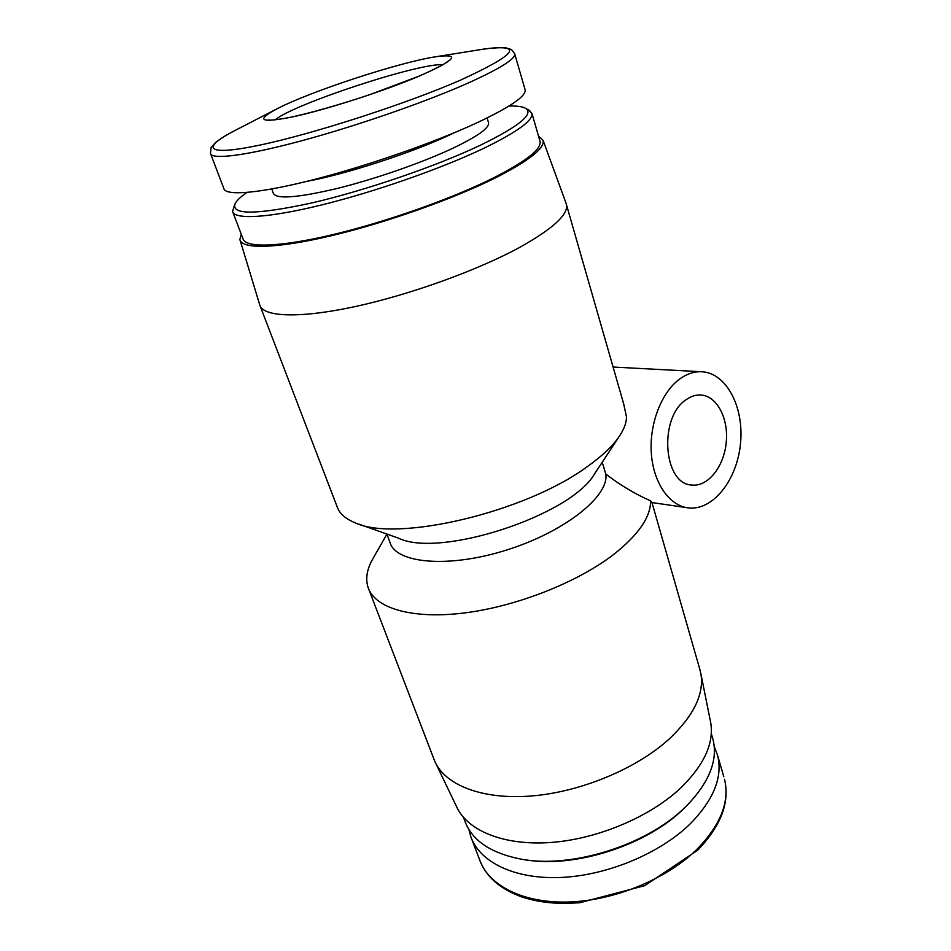 <?xml version="1.0" encoding="UTF-8"?>
<svg xmlns="http://www.w3.org/2000/svg" width="951" height="951" viewBox="0 0 951 951"><rect width="100%" height="100%" fill="white"/><g stroke="black" fill="none" stroke-linecap="round" stroke-linejoin="round"><path stroke-width="1.43" d="M565.988 203.05L623.737 404.104L626.519 417.025C626.436 422.898 623.999 429.376 619.22 436.473C612.575 446.245 601.781 456.397 586.85 466.941C524.786 512.613 396.02 542.569 355.151 522.788C345.249 518.77 339.198 513.302 336.999 506.396L260.229 306.21M566.511 204.655C568.294 214.605 552.84 228.751 520.138 247.117C477.937 270.227 409.643 294.893 354.212 306.781C298.685 318.692 262.833 316.909 259.742 304.926M595.148 472.968L594.399 474.097C570.814 515.525 439.457 558.463 398.457 538.147L359.169 524.203M602.209 462.269L605.787 474.014C609.46 495.958 565.06 531.728 506.717 549.999C448.432 568.508 395.592 563.491 389.922 542.284L386.855 534.034M605.787 474.014C619.993 484.998 634.923 493.938 650.591 500.832C650.793 516.975 638.418 534.914 613.466 554.623C577.031 582.666 515.549 606.797 463.41 613.074C411.177 619.386 374.575 607.915 368.013 587.254C365.255 578.327 367.05 568.532 373.386 557.868L386.902 534.165M699.603 668.553L700.946 674.069C704.144 694.254 693.624 715.841 669.373 738.844C636.873 768.563 581.061 791.933 531.692 795.963C482.276 800.017 444.902 785.062 434.678 761.097L368.869 589.513M650.591 500.832L651.958 502.556L700.293 670.93M418.797 76.294C384.204 90.939 327.703 109.187 294.192 116.569C260.61 123.297 254.856 120.718 276.943 108.842C310.501 91.296 401.263 61.637 436.687 56.62C461.413 53.494 455.458 60.044 418.797 76.294M524.976 89.323L525.178 90.012C525.939 96.36 509.724 107.356 476.546 123C433.977 142.709 366.563 166.187 312.808 179.858C258.957 193.564 225.28 196.144 223.842 188.512L210.73 154.11M488.445 122.394L488.612 122.952C489.183 128.123 477.212 136.575 452.712 148.32C422.113 162.728 374.896 179.157 336.999 188.512C297.425 197.82 276.206 199.413 273.341 193.315L271.76 188.987M509.023 106.037C517.201 105.811 522.812 106.607 525.832 108.45C533.891 114.144 518.901 126.328 480.885 144.992C436.711 166.08 364.958 190.711 311.262 203.074C255.843 214.962 230.499 215.081 235.23 203.431C236.942 200.34 240.829 196.691 246.868 192.471M528.708 110.007L531.989 113.549C532.94 120.551 517.011 132.082 484.202 148.118C442.12 168.291 375.241 191.757 321.711 204.929C268.099 218.136 234.315 219.824 232.567 211.419L234.766 204.429M539.847 140.736L540.097 141.592C541.274 149.366 525.689 161.504 493.331 178.003C451.808 198.735 385.559 222.165 332.315 234.754C278.976 247.379 245.085 248.045 242.969 238.713L232.9 212.299M538.48 136.005L543.104 140.391C544.84 148.261 529.006 160.731 495.59 177.801C453.021 199.08 384.81 223.176 330.27 235.991C275.635 248.841 241.388 249.281 239.866 239.509L241.233 234.16M710.254 720.442L710.742 722.831C714.011 743.266 704.168 764.818 681.225 787.511C650.496 816.778 597.49 839.246 550.249 842.527C502.96 845.796 466.691 830.271 456.266 806.008L436.01 763.843M712.311 737.073L713.012 739.486C717.981 759.754 709.612 781.437 687.882 804.534L685.267 807.102C647.369 844.975 571.492 868.941 520.875 859.11C490.419 853.083 471.696 840.256 464.718 820.642L463.482 817.396M687.882 804.534L683.793 808.612C647.429 844.88 575.486 868.251 525.986 859.894M714.225 746.44L717.636 755.486C722.867 776.943 713.761 799.684 690.343 823.721C660.113 853.404 607.285 875.514 560.757 877.476C514.17 879.461 479.292 861.915 470.65 836.214L468.914 829.498M680.857 378.189C662.205 390.813 649.367 422.648 651.28 452.569C653.099 482.526 669.135 505.682 688.227 507.882C712.858 510.996 737.12 480.089 740.496 443.558C744.276 407.064 726.302 372.495 701.291 371.734C694.349 371.52 687.537 373.672 680.857 378.189M686.551 399.42C658.389 416.764 663.12 484.558 691.959 485.046C708.043 486.888 724.02 466.584 726.231 442.441C728.716 418.321 716.876 395.687 700.614 394.986C695.823 394.772 691.127 396.258 686.551 399.42M478.9 49.88L483.108 49.202C524.797 43.651 517.308 53.945 460.641 80.086C405.756 104.051 311.548 134.448 258.434 145.384C204.834 156.546 200.649 147.928 236.05 129.954C226.885 134.685 219.978 138.941 215.33 142.709L211.074 147.678L210.48 153.456C211.431 159.863 244.942 155.916 299.149 141.437C353.261 126.994 421.507 103.493 464.801 84.52C498.562 69.494 515.216 59.319 514.764 53.993L525.178 90.012M514.598 53.422L511.4 49.523L505.742 47.788C500.333 47.312 492.796 47.776 483.108 49.202L436.687 56.62M454.542 132.629L448.658 135.411C410.594 153.218 345.546 174.283 306.84 181.356M697.868 848.399C668.042 878.32 615.713 900.347 569.459 901.976C523.157 903.628 488.303 885.536 479.459 859.347C485.616 876.37 499.762 888.923 521.921 896.995C534.664 901.179 548.977 903.343 564.858 903.45L579.682 902.772L644.754 885.654L697.677 850.242C721.096 825.718 730.047 802.062 724.507 779.249C729.857 801.122 720.977 824.16 697.868 848.399M723.794 776.765L717.636 755.486M275.172 119.85C293.609 104.063 418.785 62.909 442.869 64.68M594.399 474.097L619.22 436.473M275.956 109.341L236.05 129.954M487.102 117.972L488.612 122.952M525.832 108.45L529.766 110.578M531.989 113.549L540.097 141.592M240.187 240.532L259.611 304.415M543.104 140.391L566.38 204.144M710.742 722.831L700.946 674.069M711.289 733.518L713.012 739.486M471.708 839.008L479.459 859.347M651.982 502.556L686.884 507.679M613.098 367.038L701.291 371.734M691.104 484.939L691.959 485.046M270.12 120.48L268.693 119.909C268.277 119.576 266.946 121.443 286.857 118.019C307.042 114.132 343.549 103.6 370.343 94.446L418.226 76.46C433.656 69.815 443.225 65.001 446.922 62.017L447.648 61.423"/></g></svg>
